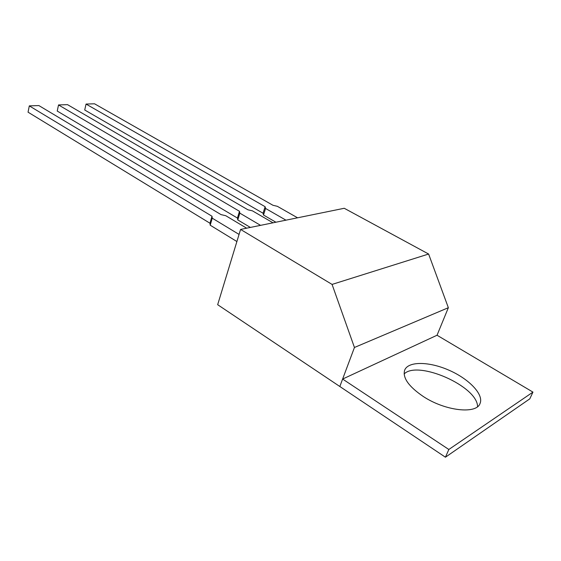 <?xml version="1.0" encoding="UTF-8"?>
<svg xmlns="http://www.w3.org/2000/svg" width="561" height="561" viewBox="0 0 561 561"><rect width="100%" height="100%" fill="white"/><g stroke="black" fill="none" stroke-linecap="round" stroke-linejoin="round"><path stroke-width="0.84" d="M428.618 254.035L332.07 284.413L240.578 229.428L344.251 208.278L428.618 254.035L448.351 307.709L437.04 335.24L532.95 392.111L529.801 398.843L445.434 457.208L448.835 449.48L532.95 392.111M437.04 335.24L342.624 379.054L448.835 449.48M423.303 396.508C444.971 410.876 476.387 414.509 480.027 403.534C484.08 394.46 468.786 378.752 448.807 370.134C428.877 361.361 408.113 361.13 404.642 370.197C402.51 377.805 408.731 386.571 423.303 396.508M342.624 379.054L339.833 386.501L445.434 457.208M477.558 406.662C477.649 386.192 417.58 359.959 404.13 373.984M332.07 284.413L354.447 347.476L339.833 386.501L217.668 304.7L240.578 229.428M448.351 307.709L354.447 347.476M297.568 217.801L277.33 206.308L272.969 205.284L94.529 103.792L86.043 104.066L84.718 109.998L263.067 213.243L265.108 206.693L86.043 104.066M263.067 213.243L263.509 215.031L265.563 208.454L265.108 206.693M265.563 208.454L285.956 220.171M263.509 215.031L275.907 222.219M273.004 222.808L252.436 210.845L247.899 209.786L67.537 104.655L58.526 104.942L57.236 111.057L237.45 218.061L239.484 211.301L58.526 104.942M237.45 218.061L237.787 219.933L239.835 213.145L239.484 211.301M239.835 213.145L260.556 225.354M237.787 219.933L250.374 227.429M246.651 228.187L225.767 215.712L221.041 214.618L38.877 105.573L29.305 105.882L28.05 112.179L209.982 223.236L212.009 216.244L29.305 105.882M209.982 223.236L210.2 225.199L212.24 218.18L212.009 216.244M212.24 218.18L239.056 234.414M210.2 225.199L236.889 241.532"/></g></svg>

